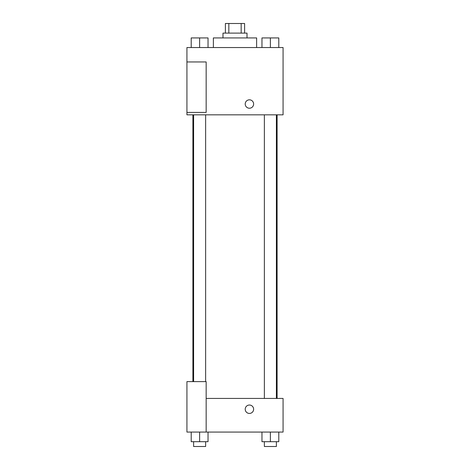 <?xml version="1.0" encoding="UTF-8"?>
<svg xmlns="http://www.w3.org/2000/svg" width="470" height="470" viewBox="0 0 470 470"><rect width="100%" height="100%" fill="white"/><g stroke="black" fill="none" stroke-linecap="round" stroke-linejoin="round"><path stroke-width="0.7" d="M228.837 33.111L228.837 23.5L225.388 23.5L225.388 33.111M228.837 23.5L244.612 23.5L244.612 33.111M241.163 33.111L241.163 23.5M222.986 37.923L222.986 33.111L247.014 33.111L247.014 37.923M256.632 47.535L256.632 37.923L213.368 37.923L213.368 47.535M186.931 47.535L283.069 47.535L283.069 114.827L186.931 114.827L186.931 112.424L206.16 112.424L206.16 61.952L186.931 61.952L186.931 47.535M245.217 104.023A4.207 4.207 0 0 1 251.52 100.38A4.207 4.207 0 0 1 251.52 107.665A4.207 4.207 0 0 1 245.217 104.023M186.931 61.952L186.931 112.424M206.16 398.431L283.069 398.431L283.069 432.077L186.931 432.077L186.931 381.611L206.16 381.611L206.16 432.077M245.217 409.235A4.207 4.207 0 0 1 251.52 405.592A4.207 4.207 0 0 1 251.52 412.877A4.207 4.207 0 0 1 245.217 409.235M261.966 432.077L261.966 441.694L278.792 441.694L278.792 432.077L278.792 441.694M270.379 441.694L270.379 432.077M276.389 441.694L276.389 446.5L264.369 446.5L264.369 441.694M191.208 432.077L191.208 441.694L208.034 441.694L208.034 432.077L208.034 441.694M199.621 441.694L199.621 432.077M205.631 441.694L205.631 446.5L193.611 446.5L193.611 441.694M261.966 47.535L261.966 37.923L278.792 37.923L278.792 47.535L278.792 37.923M270.379 47.535L270.379 37.923M276.389 37.923L264.369 37.923M191.208 47.535L191.208 37.923L208.034 37.923L208.034 47.535L208.034 37.923M199.621 47.535L199.621 37.923M205.631 37.923L193.611 37.923M277.106 398.431L277.106 114.827M192.894 381.611L192.894 114.827M264.369 114.827L264.369 398.431M276.389 114.827L276.389 398.431M205.631 381.611L205.631 114.827M193.611 381.611L193.611 114.827"/></g></svg>
